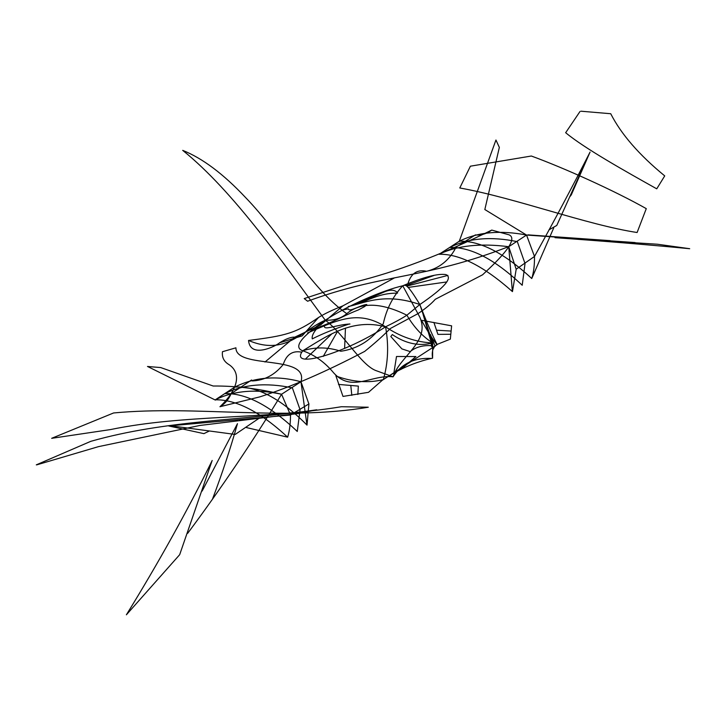<?xml version="1.0" encoding="UTF-8"?>
<svg xmlns="http://www.w3.org/2000/svg" width="726" height="726" viewBox="0 0 726 726"><rect width="100%" height="100%" fill="white"/><g stroke="black" fill="none" stroke-linecap="round" stroke-linejoin="round"><path stroke-width="0.54" stroke-dasharray="3.63 2.72" d=""/><path stroke-width="1.09" d="M402.758 285.772C393.011 296.235 386.531 308.849 383.31 323.615C378.128 331.355 371.903 337.644 364.615 342.472C357.265 347.155 349.324 350.077 340.812 351.23C327.816 347.001 315.129 346.856 302.733 350.776C293.231 347.373 300.736 337.191 325.248 320.211C334.278 320.565 341.683 318.197 347.455 313.097C361.748 301.943 381.558 302.651 406.887 315.211L419.846 304.521C406.27 282.124 405.426 285.182 402.758 285.772L419.773 317.071C430.727 341.683 399.972 355.876 393.065 376.821L375.433 370.405C360.432 364.198 342.726 332.69 325.248 320.211C348.19 305.247 382.548 290.445 402.758 285.772C423.567 277.087 437.95 273.366 445.909 274.591C453.142 277.777 444.448 287.75 419.846 304.521C426.162 321.046 431.934 334.414 437.17 344.623C433.676 340.848 428.549 332.944 421.788 320.91M348.244 306.517C362.31 303.904 383.6 291.816 419.846 304.521L432.696 342.944C419.183 346.483 405.725 343.697 392.312 334.568L390.815 336.528L401.877 348.879L410.244 351.638M454.621 248.029L475.385 234.915C480.93 235.496 486.393 233.881 491.756 230.088C441.535 254.762 395.697 272.132 354.224 282.205L304.276 298.558M491.756 230.088L509.144 234.852C518.527 239.208 501.639 257.249 482.772 274.61M304.23 298.586L307.606 301.226C383.537 273.33 423.612 279.555 508.563 246.677M364.479 351.565C374.652 343.38 383.237 335.721 390.234 328.579L418.167 313.541C425.735 308.432 431.425 303.695 435.246 299.321L482.754 274.709M353.498 305.165L384.907 291.67C390.579 289.438 394.762 289.774 397.458 292.696M358.617 303.849C378.673 294.901 385.47 293.295 397.549 293.104M406.941 286.071L447.906 275.39M407.994 287.451L446.799 281.942M406.034 285.581L433.921 275.481M364.851 306.436L366.739 304.503M366.766 304.512C361.067 304.738 349.478 312.389 348.326 308.977M348.262 308.877L341.946 310.12M342.917 305.846L320.674 324.912L294.765 337.145C290.972 336.955 285.926 338.833 279.619 342.781C276.343 345.839 250.234 359.143 248.537 340.449C286.225 335.757 295.963 333.089 318.569 317.462C324.576 313.714 332.69 309.848 342.917 305.846L394.2 278.04M318.569 317.462L302.161 335.884L279.619 342.781M336.655 376.24C352.927 382.094 368.481 383.219 383.328 379.616L437.17 344.623M308.913 404.019L300.963 381.749C276.842 375.269 254.772 377.048 234.752 387.094C256.496 385.697 280.59 398.365 307.034 425.118L308.922 403.747M300.083 409.763L292.369 387.875C266.106 382.384 243.555 384.308 224.733 393.628C245.733 392.92 269.909 405.535 297.27 431.462L300.101 409.473M306.953 425.028L300.963 381.749L281.561 394.254C255.997 388.755 233.908 390.597 215.304 399.799C236.259 399.445 260.371 411.905 287.641 437.17L246.432 427.578M160.727 367.574L213.199 386.023C235.378 385.805 258.147 388.555 281.561 394.254L290.5 415.018C290.491 423.694 289.538 431.081 287.641 437.17M234.852 387.003L215.304 399.799M308.877 403.937L290.5 415.018L168.65 425.935M251.595 379.979L231.122 393.664C228.69 399.427 224.969 403.783 219.951 406.732C240.515 387.04 240.351 371.458 228.2 364.107C223.744 361.176 221.829 357.056 222.455 351.729M301.898 352.219C292.687 350.295 286.48 354.37 283.258 364.425C274.855 374.87 264.545 380.379 252.312 380.95M215.395 400.09L147.514 366.458M147.487 366.485L160.646 367.556M170.583 425.754L235.188 434.447L259.826 417.759M169.013 426.026L203.915 433.64L209.324 431.026M383.065 379.798C398.429 369.289 414.936 362.083 432.587 358.163L432.696 342.944C422.641 336.565 414.038 327.326 406.887 315.211C401.56 318.65 394.454 322.516 385.551 326.809C351.393 317.779 325.956 336.828 302.733 350.776C288.267 370.414 345.984 352.8 385.551 326.809C400.362 336.846 416.071 342.227 432.696 342.944L423.122 314.54L430.2 338.67M430.146 338.606L432.76 345.767C423.603 344.923 416.071 346.856 410.172 351.593M415.934 356.548L396.505 356.493L393.891 373.001M415.916 356.539L400.906 369.47M384.127 378.645L368.509 392.321L342.99 396.423L335.829 375.605M350.839 385.996L351.82 395.38M358.335 386.105L357.845 394.472M358.363 386.105L338.479 384.417M516.24 269.01L512.456 291.616C483.906 266.242 459.467 253.791 439.139 254.263C457.108 245.551 480.303 243.038 508.735 246.713L526.541 235.052L635.114 242.557M527.993 234.861L610.176 240.651M528.156 234.861L589.24 239.498M555.009 237.656L657.402 244.226L689.7 248.709C648.191 244.735 603.37 241.059 555.218 237.692M368.282 407.222C284.519 421.316 196.646 405.144 113.583 412.967L51.673 438.313L110.379 429.592C185.148 414.183 261.451 419.773 341.483 406.723L368.282 407.222M36.763 464.858L98.473 446.644L199.895 425.454L299.248 413.412L316.754 409.791C242.312 420.672 166.944 419.692 90.632 441.372M90.823 441.317L36.3 464.849M307.525 332.98C335.938 321.046 357.346 308.877 385.551 326.809C388.9 345.258 388.156 362.864 383.328 379.616M219.951 406.732L259.863 396.859C290.627 387.076 325.475 371.975 364.416 351.529M222.483 351.711L235.923 347.808C235.66 369.425 308.695 354.234 301.054 381.54M316.146 329.441C313.006 333.379 311.708 336.519 312.28 338.87C322.417 333.733 334.768 328.76 349.351 323.959M324.567 325.983C323.097 331.011 337.617 324.386 349.977 324.023M337.708 331.056L323.233 356.412M345.458 328.088L344.614 348.353M332.018 333.688L305.691 358.816M364.697 306.535L358.426 309.902C345.258 315.011 339.124 319.113 322.099 326.019M322.026 325.929L311.409 329.967M294.765 337.145L264.981 362.02M512.356 291.534L508.735 246.713L516.204 269.31M525.034 263.565L517.339 241.667C491.075 236.177 468.497 238.119 449.594 247.493C470.666 246.74 494.878 259.336 522.221 285.273L525.061 263.284M484.814 209.524L526.541 235.052C500.278 229.997 477.899 232.039 459.395 241.168C480.403 240.778 504.516 253.238 531.75 278.53L553.729 227.873M526.541 235.052L534.49 256.459C534.599 265.044 533.692 272.404 531.75 278.53M439.23 254.182L459.395 241.168M516.168 269.228L534.49 256.459C553.584 222.056 572.115 187.254 590.075 152.061M408.076 283.213C411.225 273.266 417.396 269.282 426.598 271.279C438.958 268.221 448.432 260.87 455.002 249.227M459.113 241.694L495.949 140.018L499.361 147.423M484.841 209.487L499.316 147.523M589.231 153.685L556.769 225.45L548.992 229.833M589.857 152.524L571.271 194.904L569.819 196.746M432.587 358.163C431.516 351.311 433.059 346.792 437.215 344.605M433.921 348.017L431.48 346.42L430.382 334.477L435.119 346.211M436.371 344.696L450.338 339.133L451.617 325.838L421.071 320.211M436.671 330.212L450.837 331.038M437.923 334.377L450.492 334.259M437.932 334.396L433.894 322.408M302.733 350.776C314.567 354.887 324.903 362.283 333.76 372.964C351.865 392.929 371.558 374.344 393.065 376.821C401.46 363.681 414.328 357.555 431.661 358.444M281.561 394.254C252.203 442.334 220.904 488.707 187.644 533.365M237.466 423.666C230.587 448.169 222.265 473.307 212.509 499.089M237.375 423.839L202.118 491.085M212.164 460.465L179.667 554.7L126.388 614.795C158.268 563.131 186.845 511.757 212.128 460.665M637.11 232.511C586.817 224.86 515.469 197.944 459.785 187.97L470.403 166.19L531.341 156.017C564.029 167.951 614.169 190.539 646.276 208.634L637.11 232.511M580.954 111.205L610.729 113.728C621.129 134.183 639.125 154.901 664.726 175.892L656.74 188.833C625.767 171.472 584.448 148.358 565.627 132.676M565.672 132.713L580.001 111.495M346.756 313.668C310.51 288.267 282.042 235.052 245.334 197.291C223.327 173.904 202.445 158.259 182.698 150.364C233.899 191.573 283.367 263.329 325.248 320.211C301.29 330.602 285.826 356.248 248.537 340.449"/></g></svg>
